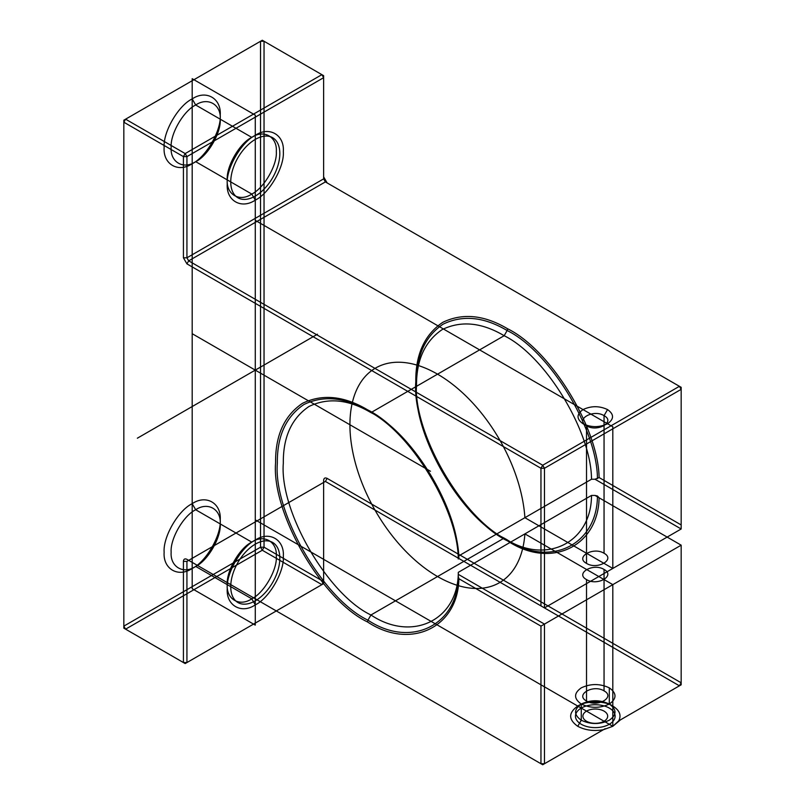 <?xml version="1.0" encoding="UTF-8"?>
<svg xmlns="http://www.w3.org/2000/svg" width="805" height="805" viewBox="0 0 805 805"><rect width="100%" height="100%" fill="white"/><g stroke="black" fill="none" stroke-linecap="round" stroke-linejoin="round"><path stroke-width="1.21" d="M609.305 687.852C616.871 693.246 616.871 698.639 609.305 704.043C599.956 708.4 590.618 708.4 581.27 704.043C573.703 698.639 573.703 693.246 581.27 687.852C590.618 683.485 599.956 683.485 609.305 687.852L609.305 704.043L612.816 706.066C604.927 700.602 585.648 700.602 577.759 706.066C568.31 712.807 568.31 719.549 577.759 726.301C585.195 730.236 593.758 731.373 603.418 729.702L612.816 726.301L620.454 719.861L681.171 684.813L681.171 545.176L595.016 495.437L597.451 496.001C597.24 545.146 549.684 568.219 507.14 539.823C462.312 518.611 412.472 432.285 416.517 382.858C416.215 355.971 425.06 336.41 443.062 324.184C462.654 314.705 484.016 316.818 507.14 330.533L507.653 328.802C484.208 314.906 462.563 312.763 442.7 322.372C424.446 334.769 415.481 354.592 415.793 381.842C411.687 431.953 462.211 519.456 507.653 540.95C550.429 569.427 598.276 546.847 599.101 497.792L597.451 496.001M681.171 524.941L681.171 387.316L679.41 386.309L681.171 389.348L681.171 387.316L325.381 181.91L188.682 260.84L542.711 465.23L679.41 386.309L325.381 181.91L323.63 178.881L323.63 77.693L321.879 74.654L262.289 40.25L125.59 119.18L123.829 122.209L123.829 628.152L125.59 629.158L262.289 550.238L260.538 547.199L264.04 547.199L264.04 41.266L260.538 41.266L260.538 547.199L123.829 626.129L123.829 120.187L125.59 119.18L185.18 153.574L321.879 74.654L323.63 75.67L323.63 178.881L186.931 257.801L183.419 257.801L183.419 156.613L123.829 122.209L123.829 120.187L262.289 40.25L323.63 75.67L323.63 77.693L186.931 156.613L186.931 257.801L188.682 260.84L186.931 263.869L540.96 468.269L544.462 468.269L544.462 607.906L681.171 528.986L681.171 389.348L544.462 468.269L542.711 465.23L540.96 468.269L540.96 605.883L544.462 607.906L458.307 558.167L458.307 556.144L591.504 479.237L595.016 479.247L681.171 528.986L681.171 524.941L599.101 477.556L595.016 479.247M458.266 576.36L458.89 578.745C458.065 627.799 410.228 650.38 367.452 621.903L367.966 620.172C410.5 648.578 458.055 625.505 458.266 576.36L458.307 574.357L544.462 624.096L544.462 763.734L542.711 764.75L186.931 559.344L188.682 560.35L325.381 481.43L679.41 685.82L618.703 720.878L612.816 726.301L612.816 584.631L524.9 533.876A123.93 71.554 -120 0 1 391.723 535.144A123.93 71.554 -120 0 1 391.723 362.653A123.93 71.554 -120 0 1 524.9 517.696L612.816 568.451L612.816 426.781L255.276 220.359L255.276 115.125L192.184 78.699L192.184 588.686L255.276 625.113L255.276 519.879L612.816 726.301L603.418 729.702L542.711 764.75L188.682 560.35L186.931 561.367L186.931 662.555L185.18 663.562L125.59 629.158L123.829 626.129L123.829 628.152L185.18 663.562L321.879 584.641L323.63 581.602L264.04 547.199L262.289 550.238L321.879 584.641L323.63 583.625L323.63 482.437L186.931 561.367L183.419 561.367L183.419 662.555L186.931 662.555L323.63 583.625L323.63 480.414C323.851 478.1 325.019 477.425 327.142 478.391L325.381 481.43L323.63 482.437L323.63 480.414M458.307 556.144C458.236 508.368 412.17 432.667 370.954 412.623C348.585 399.361 327.937 397.318 308.989 406.485C291.581 418.308 283.018 437.216 283.32 463.217C279.405 511.014 327.595 594.482 370.954 614.99L504.151 538.092L507.14 539.823L507.653 540.95M604.052 553.266C593.235 546.464 574.74 557.14 586.523 563.389C597.34 570.192 615.835 559.515 604.052 553.266L604.052 415.652L607.554 409.584C614.175 414.303 614.175 419.023 607.554 423.752C599.373 427.566 591.202 427.566 583.021 423.752C576.4 419.023 576.4 414.303 583.021 409.584C591.202 405.76 599.373 405.76 607.554 409.584M255.276 200.123C241.409 209.582 225.984 200.676 227.241 183.932C225.984 168.637 241.409 141.932 255.276 135.361C269.152 125.912 284.578 134.807 283.32 151.551C284.578 166.856 269.152 193.562 255.276 200.123L251.774 194.055C263.919 188.31 277.413 164.945 276.316 151.551C277.413 136.9 263.919 129.112 251.774 137.393C239.638 143.129 226.145 166.504 227.241 179.887C226.145 194.538 239.638 202.327 251.774 194.055L195.696 161.674C183.55 169.946 170.056 162.157 171.153 147.506C170.056 134.123 183.55 110.748 195.696 105.012C207.831 96.731 221.325 104.529 220.228 119.18C221.325 132.563 207.831 155.929 195.696 161.674L192.184 163.697C206.06 157.136 221.486 130.43 220.228 115.125C221.486 98.381 206.06 89.476 192.184 98.934C178.308 105.505 162.892 132.211 164.14 147.506C162.892 164.25 178.308 173.156 192.184 163.697M612.816 706.066C619.639 710.352 621.601 715.293 618.703 720.878L620.454 719.861M255.276 604.877C241.409 614.336 225.984 605.43 227.241 588.686C225.984 573.391 241.409 546.676 255.276 540.115C269.152 530.656 284.578 539.561 283.32 556.305C284.578 571.6 269.152 598.316 255.276 604.877L251.774 598.809C263.919 593.064 277.413 569.688 276.316 556.305C277.413 541.654 263.919 533.866 251.774 542.137C239.638 547.883 226.145 571.258 227.241 584.641C226.145 599.292 239.638 607.081 251.774 598.809L195.696 566.428C183.55 574.7 170.056 566.911 171.153 552.26C170.056 538.877 183.55 515.502 195.696 509.756L251.774 542.137L255.276 540.115M581.27 704.043L581.27 720.223C573.703 714.83 573.703 709.436 581.27 704.043C590.618 699.676 599.956 699.676 609.305 704.043C616.871 709.436 616.871 714.83 609.305 720.223C599.956 724.591 590.618 724.591 581.27 720.223L577.759 726.301M255.276 135.361L251.774 137.393L195.696 105.012L192.184 98.934M595.016 495.437L591.504 495.427C591.434 543.134 545.367 565.633 504.151 538.092C460.792 517.585 412.603 434.116 416.517 386.309C416.225 360.308 424.778 341.401 442.187 329.577C461.134 320.41 481.782 322.453 504.151 335.715L370.954 412.623L367.966 410.892C344.832 397.177 323.469 395.064 303.877 404.543C285.876 416.769 277.031 436.33 277.343 463.217C273.287 512.644 323.127 598.97 367.966 620.172L370.954 614.99C412.17 642.531 458.236 620.031 458.307 572.335L458.307 574.357M605.179 728.686L544.462 763.734L540.96 763.734L540.96 626.119L458.89 578.745M185.18 153.574L186.931 156.613L183.419 156.613L185.18 153.574M604.052 569.457C615.835 575.706 597.34 586.382 586.523 579.58C574.74 573.331 593.235 562.655 604.052 569.457L604.052 690.881C593.235 684.079 574.74 694.755 586.523 701.004C597.34 707.806 615.835 697.13 604.052 690.881M458.307 558.167L458.266 558.982L458.89 558.509L540.96 605.883M540.96 626.119L681.171 545.176L681.171 684.813L679.41 685.82L681.171 682.791L327.142 478.391M586.523 563.389L586.523 425.775C597.34 432.577 615.835 421.901 604.052 415.652C593.235 408.849 574.74 419.526 586.523 425.775L583.021 423.752M458.266 558.982C458.055 509.595 410.5 431.611 367.966 410.892L367.452 409.755C410.228 430.675 458.065 508.498 458.89 558.509M192.184 568.451L195.696 566.428C207.831 560.683 221.325 537.307 220.228 523.924C221.325 509.273 207.831 501.485 195.696 509.756L192.184 503.689C178.308 510.249 162.892 536.965 164.14 552.26C162.892 569.004 178.308 577.91 192.184 568.451C206.06 561.89 221.486 535.174 220.228 519.879C221.486 503.135 206.06 494.23 192.184 503.689M597.451 478.633C597.24 429.236 549.684 351.252 507.14 330.533L504.151 335.715C545.367 355.77 591.434 431.46 591.504 479.237M367.452 621.903C322 600.409 271.476 512.906 275.582 462.795C275.27 435.535 284.235 415.712 302.489 403.325C322.352 393.715 344.007 395.859 367.452 409.755M599.101 497.792L681.171 545.176M183.419 257.801L186.931 263.869M327.142 182.926L323.63 176.848M586.523 579.58L586.523 701.004M599.101 477.556C598.276 427.556 550.429 349.722 507.653 328.802M186.931 559.344C184.818 558.378 183.651 559.052 183.419 561.367M458.307 572.335L591.504 495.427M192.184 333.693L430.474 471.267M255.276 625.113L255.276 115.125M317.452 334.226L137.353 438.202M231.82 189.578A34.696 20.034 120 0 0 273.227 176.708A34.696 20.034 120 0 0 260.8 136.951A34.696 20.034 120 0 0 231.82 189.578M231.82 594.332A34.696 20.034 120 0 0 273.227 581.462A34.696 20.034 120 0 0 260.8 541.705A34.696 20.034 120 0 0 231.82 594.332M606.225 712.817A12.397 7.154 180 0 1 594.855 723.333A12.397 7.154 180 0 1 584.782 712.385A12.397 7.154 180 0 1 606.225 712.817M612.796 710.805A19.833 11.451 180 0 1 594.593 727.619A19.833 11.451 180 0 1 578.473 710.111A19.833 11.451 180 0 1 612.796 710.805"/></g></svg>
